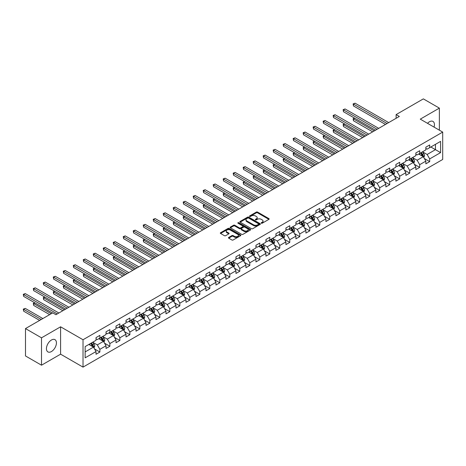 <?xml version="1.0" encoding="UTF-8"?>
<svg xmlns="http://www.w3.org/2000/svg" width="466" height="466" viewBox="0 0 466 466"><rect width="100%" height="100%" fill="white"/><g stroke="black" fill="none" stroke-linecap="round" stroke-linejoin="round"><path stroke-width="0.7" d="M261.344 223.208A0.623 0.361 0 0 0 262.224 223.208L268.905 219.352A0.891 0.513 0 0 0 269.167 218.985A0.891 0.513 0 0 0 268.905 218.624L257.587 212.088A0.891 0.513 0 0 0 256.329 212.088L249.648 215.944A0.623 0.361 0 0 0 250.527 216.457L251.39 215.956A2.848 1.643 0 0 1 255.415 215.956L256.358 216.498A2.848 1.643 0 0 1 257.191 217.663A2.848 1.643 0 0 1 256.358 218.822L255.496 219.323A0.623 0.361 0 0 0 256.376 219.83L257.238 219.335A2.848 1.643 0 0 1 261.263 219.335L262.207 219.876A2.848 1.643 0 0 1 263.04 221.041A2.848 1.643 0 0 1 262.207 222.2L261.344 222.701A0.623 0.361 0 0 0 261.344 223.208L261.344 222.701M51.441 351.55A7.066 4.078 120 0 0 56.054 345.323A7.066 4.078 120 0 0 54.971 339.662A7.066 4.078 120 0 0 51.441 340.011A7.066 4.078 120 0 0 46.821 346.238A7.066 4.078 120 0 0 47.905 351.9A7.066 4.078 120 0 0 51.441 351.55M434.05 127.102A7.066 4.078 120 0 0 432.972 121.422A7.066 4.078 120 0 0 429.436 121.772A7.066 4.078 120 0 0 427.514 123.327M228.719 237.433A0.891 0.513 0 0 0 228.457 237.794A0.891 0.513 0 0 0 228.719 238.155L231.893 239.99A0.891 0.513 0 0 0 233.151 239.99L240.573 235.709A0.891 0.513 0 0 0 240.835 235.342A0.891 0.513 0 0 0 240.573 234.981L229.255 228.445A0.891 0.513 0 0 0 227.996 228.445L220.575 232.732A0.891 0.513 0 0 0 220.313 233.093A0.891 0.513 0 0 0 220.575 233.454L224.414 235.674A0.891 0.513 0 0 0 225.672 235.674L228.847 233.839A0.891 0.513 0 0 0 229.109 233.472A0.891 0.513 0 0 0 228.847 233.111L226.942 232.016A2.377 1.375 0 0 1 226.249 231.043A2.377 1.375 0 0 1 227.717 229.773A2.377 1.375 0 0 1 230.309 230.07L237.759 234.375A2.377 1.375 0 0 1 238.458 235.342A2.377 1.375 0 0 1 236.99 236.612A2.377 1.375 0 0 1 234.398 236.314L233.151 235.598A0.891 0.513 0 0 0 231.893 235.598L228.719 237.433L228.719 238.155L231.893 236.338L231.893 235.598M60.597 326.806L41.509 337.827L25.49 328.582L25.49 355.954L41.509 365.198L60.597 354.177L83.024 367.121L83.024 339.749L60.597 326.806L60.597 354.177M439.368 130.171L439.368 108.124L420.274 119.145L442.7 132.094L83.024 339.749M439.368 108.124L423.349 98.879L396.123 114.595L396.123 118.294M25.49 328.582L52.722 312.861L55.926 314.707L399.327 116.448L396.123 114.595M251.454 228.701A0.891 0.513 0 0 0 252.712 228.701L260.133 224.414A0.891 0.513 0 0 0 260.395 224.053A0.891 0.513 0 0 0 260.133 223.692L248.815 217.156A0.891 0.513 0 0 0 247.557 217.156L240.136 221.437A0.891 0.513 0 0 0 239.874 221.804A0.891 0.513 0 0 0 240.136 222.165L251.454 228.701M238.213 223.342A0.623 0.361 0 0 1 238.842 223.43L238.842 222.69L250.353 229.336A0.891 0.513 0 0 1 250.615 229.697A0.891 0.513 0 0 1 250.353 230.064L242.932 234.346A0.891 0.513 0 0 1 241.673 234.346L230.355 227.81L230.355 227.082A0.891 0.513 0 0 0 230.093 227.449A0.891 0.513 0 0 0 230.355 227.81M230.355 227.082L233.53 225.253A0.891 0.513 0 0 1 234.788 225.253L239.378 227.903A0.891 0.513 0 0 0 240.637 227.903L242.745 226.686A0.891 0.513 0 0 0 243.002 226.325A0.891 0.513 0 0 0 242.745 225.958L237.963 223.197A0.623 0.361 0 0 1 238.842 222.69M83.024 367.121L442.7 159.465L442.7 132.094M94.522 348.941L99.875 352.034L99.875 349.331L106.027 345.778L106.027 348.481L109.871 346.261L109.871 343.558L116.017 340.011L116.017 342.708L119.861 340.489L119.861 337.792L126.012 334.238L126.012 336.941L129.857 334.722L129.857 332.019L136.008 328.472L136.008 331.169L139.852 328.949L139.852 326.252L146.004 322.699L146.004 325.396L149.848 323.177L149.848 320.48L155.999 316.927L155.999 319.629L159.844 317.41L159.844 314.707L165.989 311.16L165.989 313.857L169.834 311.637L169.834 308.941L175.985 305.387L175.985 308.09L179.829 305.871L179.829 303.168L185.981 299.615L185.981 302.317L189.825 300.098L189.825 297.395L195.976 293.848L195.976 296.545L199.821 294.326L199.821 291.629L205.972 288.075L205.972 290.778L209.816 288.559L209.816 285.856L215.962 282.309L215.962 285.006L219.806 282.786L219.806 280.089L225.958 276.536L225.958 279.239L229.802 277.02L229.802 274.317L235.953 270.763L235.953 273.466L239.798 271.247L239.798 268.544L245.949 264.997L245.949 267.694L249.793 265.474L249.793 262.777L255.945 259.224L255.945 261.927L259.789 259.708L259.789 257.005L265.935 253.457L265.935 256.154L269.779 253.935L269.779 251.238L275.93 247.685L275.93 250.388L279.775 248.168L279.775 245.465L285.926 241.912L285.926 244.615L289.77 242.396L289.77 239.693L295.922 236.145L295.922 238.842L299.766 236.623L299.766 233.926L305.917 230.373L305.917 233.076L309.762 230.856L309.762 228.154L315.907 224.606L315.907 227.303L319.752 225.084L319.752 222.387L325.903 218.834L325.903 221.531L329.747 219.311L329.747 216.614L335.899 213.061L335.899 215.764L339.743 213.545L339.743 210.842L345.894 207.294L345.894 209.991L349.739 207.772L349.739 205.075L355.89 201.522L355.89 204.225L359.735 202.005L359.735 199.302L365.886 195.749L365.886 198.452L369.724 196.233L369.724 193.53L375.876 189.982L375.876 192.679L379.72 190.46L379.72 187.763L385.871 184.21L385.871 186.913L389.716 184.693L389.716 181.99L395.867 178.443L395.867 181.14L399.712 178.921L399.712 176.224L405.863 172.67L405.863 175.373L409.707 173.154L409.707 170.451L415.858 166.898L415.858 169.601L419.697 167.381L419.697 164.679L425.848 161.131L425.848 163.828L429.693 161.609L429.693 158.912L440.586 152.621L440.586 141.379L435.46 144.338L435.46 149.662L440.586 152.621M99.875 352.034L96.031 354.253L96.031 351.55L85.138 357.836L85.138 346.593L96.031 340.308L96.031 337.605L99.875 335.386L99.875 338.089L106.027 334.536L106.027 331.833L109.871 329.613L109.871 332.316L116.017 328.763L116.017 326.066L119.861 323.847L119.861 326.544L126.012 322.996L126.012 320.293L129.857 318.074L129.857 320.777L136.008 317.224L136.008 314.527L139.852 312.307L139.852 315.004L146.004 311.451L146.004 308.754L149.848 306.535L149.848 309.232L155.999 305.684L155.999 302.982L159.844 300.762L159.844 303.465L165.989 299.912L165.989 297.215L169.834 294.995L169.834 297.692L175.985 294.145L175.985 291.442L179.829 289.223L179.829 291.926L185.981 288.372L185.981 285.67L189.825 283.45L189.825 286.153L195.976 282.6L195.976 279.903L199.821 277.684L199.821 280.381L205.972 276.833L205.972 274.13L209.816 271.911L209.816 274.614L215.962 271.061L215.962 268.364L219.806 266.144L219.806 268.841L225.958 265.294L225.958 262.591L229.802 260.372L229.802 263.074L235.953 259.521L235.953 256.818L239.798 254.599L239.798 257.302L245.949 253.749L245.949 251.052L249.793 248.832L249.793 251.529L255.945 247.982L255.945 245.279L259.789 243.06L259.789 245.763L265.935 242.209L265.935 239.512L269.779 237.293L269.779 239.99L275.93 236.443L275.93 233.74L279.775 231.52L279.775 234.223L285.926 230.67L285.926 227.967L289.77 225.748L289.77 228.451L295.922 224.897L295.922 222.2L299.766 219.981L299.766 222.678L305.917 219.131L305.917 216.428L309.762 214.209L309.762 216.911L315.907 213.358L315.907 210.661L319.752 208.442L319.752 211.139L325.903 207.586L325.903 204.889L329.747 202.669L329.747 205.366L335.899 201.819L335.899 199.116L339.743 196.897L339.743 199.599L345.894 196.046L345.894 193.349L349.739 191.13L349.739 193.827L355.89 190.279L355.89 187.577L359.735 185.357L359.735 188.06L365.886 184.507L365.886 181.804L369.724 179.585L369.724 182.288L375.876 178.734L375.876 176.037L379.72 173.818L379.72 176.515L385.871 172.968L385.871 170.265L389.716 168.045L389.716 170.748L395.867 167.195L395.867 164.498L399.712 162.279L399.712 164.976L405.863 161.428L405.863 158.725L409.707 156.506L409.707 159.209L415.858 155.656L415.858 152.953L419.697 150.734L419.697 153.436L425.848 149.883L425.848 147.186L429.693 144.967L429.693 147.664L440.586 141.379M98.85 338.677L103.464 341.339L97.312 344.892L92.699 342.23M96.031 338.829L97.312 339.568L99.875 338.089M97.312 344.892L99.875 349.331M103.464 341.339L106.027 345.778M108.846 332.91L113.454 335.572L107.308 339.12L102.695 336.458M106.027 333.056L107.308 333.796L109.871 332.316M107.308 339.12L109.871 343.558M113.454 335.572L116.017 340.011M118.836 327.138L123.449 329.8L117.298 333.353L112.685 330.691M116.017 327.283L117.298 328.023L119.861 326.544M117.298 333.353L119.861 337.792M123.449 329.8L126.012 334.238M128.832 321.365L133.445 324.033L127.294 327.581L122.68 324.918M126.012 321.517L127.294 322.256L129.857 320.777M127.294 327.581L129.857 332.019M133.445 324.033L136.008 328.472M138.827 315.599L143.441 318.261L137.289 321.814L132.676 319.146M136.008 315.744L137.289 316.484L139.852 315.004M137.289 321.814L139.852 326.252M143.441 318.261L146.004 322.699M148.823 309.826L153.436 312.488L147.285 316.041L142.672 313.379M146.004 309.972L147.285 310.711L149.848 309.232M147.285 316.041L149.848 320.48M153.436 312.488L155.999 316.927M158.819 304.053L163.426 306.721L157.281 310.269L152.667 307.607M155.999 304.205L157.281 304.945L159.844 303.465M157.281 310.269L159.844 314.707M163.426 306.721L165.989 311.16M168.809 298.287L173.422 300.949L167.271 304.502L162.657 301.834M165.989 298.432L167.271 299.172L169.834 297.692M167.271 304.502L169.834 308.941M173.422 300.949L175.985 305.387M178.804 292.514L183.418 295.176L177.266 298.729L172.653 296.067M175.985 292.665L177.266 293.405L179.829 291.926M177.266 298.729L179.829 303.168M183.418 295.176L185.981 299.615M188.8 286.747L193.413 289.409L187.262 292.957L182.649 290.295M185.981 286.893L187.262 287.633L189.825 286.153M187.262 292.957L189.825 297.395M193.413 289.409L195.976 293.848M198.796 280.975L203.409 283.637L197.258 287.19L192.644 284.528M195.976 281.12L197.258 281.86L199.821 280.381M197.258 287.19L199.821 291.629M203.409 283.637L205.972 288.075M208.791 275.202L213.399 277.87L207.254 281.417L202.64 278.755M205.972 275.354L207.254 276.093L209.816 274.614M207.254 281.417L209.816 285.856M213.399 277.87L215.962 282.309M218.781 269.435L223.395 272.097L217.243 275.651L212.63 272.983M215.962 269.581L217.243 270.321L219.806 268.841M217.243 275.651L219.806 280.089M223.395 272.097L225.958 276.536M228.777 263.663L233.39 266.325L227.239 269.878L222.626 267.216M225.958 263.814L227.239 264.554L229.802 263.074M227.239 269.878L229.802 274.317M233.39 266.325L235.953 270.763M238.773 257.896L243.386 260.558L237.235 264.106L232.621 261.443M235.953 258.042L237.235 258.781L239.798 257.302M237.235 264.106L239.798 268.544M243.386 260.558L245.949 264.997M248.768 252.123L253.382 254.785L247.23 258.339L242.617 255.677M245.949 252.269L247.23 253.009L249.793 251.529M247.23 258.339L249.793 262.777M253.382 254.785L255.945 259.224M258.764 246.351L263.377 249.019L257.226 252.566L252.613 249.904M255.945 246.502L257.226 247.242L259.789 245.763M257.226 252.566L259.789 257.005M263.377 249.019L265.935 253.457M268.754 240.584L273.367 243.246L267.216 246.799L262.608 244.132M265.935 240.73L267.216 241.47L269.779 239.99M267.216 246.799L269.779 251.238M273.367 243.246L275.93 247.685M278.75 234.812L283.363 237.474L277.212 241.027L272.598 238.365M275.93 234.963L277.212 235.703L279.775 234.223M277.212 241.027L279.775 245.465M283.363 237.474L285.926 241.912M288.745 229.045L293.359 231.707L287.207 235.254L282.594 232.592M285.926 229.19L287.207 229.93L289.77 228.451M287.207 235.254L289.77 239.693M293.359 231.707L295.922 236.145M298.741 223.272L303.354 225.934L297.203 229.488L292.59 226.826M295.922 223.418L297.203 224.158L299.766 222.678M297.203 229.488L299.766 233.926M303.354 225.934L305.917 230.373M308.737 217.5L313.35 220.168L307.199 223.715L302.585 221.053M305.917 217.651L307.199 218.391L309.762 216.911M307.199 223.715L309.762 228.154M313.35 220.168L315.907 224.606M318.727 211.733L323.34 214.395L317.189 217.948L312.581 215.28M315.907 211.879L317.189 212.618L319.752 211.139M317.189 217.948L319.752 222.387M323.34 214.395L325.903 218.834M328.722 205.96L333.336 208.622L327.184 212.176L322.571 209.514M325.903 206.106L327.184 206.846L329.747 205.366M327.184 212.176L329.747 216.614M333.336 208.622L335.899 213.061M338.718 200.188L343.331 202.856L337.18 206.403L332.567 203.741M335.899 200.339L337.18 201.079L339.743 199.599M337.18 206.403L339.743 210.842M343.331 202.856L345.894 207.294M348.714 194.421L353.327 197.083L347.176 200.636L342.562 197.968M345.894 194.567L347.176 195.306L349.739 193.827M347.176 200.636L349.739 205.075M353.327 197.083L355.89 201.522M358.709 188.648L363.323 191.31L357.172 194.864L352.558 192.202M355.89 188.8L357.172 189.54L359.735 188.06M357.172 194.864L359.735 199.302M363.323 191.31L365.886 195.749M368.699 182.882L373.313 185.544L367.161 189.091L362.554 186.429M365.886 183.027L367.161 183.767L369.724 182.288M367.161 189.091L369.724 193.53M373.313 185.544L375.876 189.982M378.695 177.109L383.308 179.771L377.157 183.324L372.544 180.662M375.876 177.255L377.157 177.995L379.72 176.515M377.157 183.324L379.72 187.763M383.308 179.771L385.871 184.21M388.691 171.337L393.304 174.004L387.153 177.552L382.539 174.89M385.871 171.488L387.153 172.228L389.716 170.748M387.153 177.552L389.716 181.99M393.304 174.004L395.867 178.443M398.686 165.57L403.3 168.232L397.149 171.785L392.535 169.117M395.867 165.715L397.149 166.455L399.712 164.976M397.149 171.785L399.712 176.224M403.3 168.232L405.863 172.67M408.682 159.797L413.295 162.459L407.144 166.013L402.531 163.35M405.863 159.949L407.144 160.688L409.707 159.209M407.144 166.013L409.707 170.451M413.295 162.459L415.858 166.898M418.672 154.03L423.285 156.692L417.134 160.24L412.527 157.578M415.858 154.176L417.134 154.916L419.697 153.436M417.134 160.24L419.697 164.679M423.285 156.692L425.848 161.131M430.846 147L435.46 149.662L427.13 154.473L422.516 151.811M425.848 148.404L427.13 149.143L429.693 147.664M427.13 154.473L429.693 158.912M41.509 337.827L41.509 365.198M85.138 351.917L93.468 347.112L88.855 344.45M93.468 347.112L96.031 351.55M424.345 158.522L429.693 161.609M414.35 164.294L419.697 167.381M404.354 170.061L409.707 173.154M394.358 175.833L399.712 178.921M384.368 181.606L389.716 184.693M374.373 187.373L379.72 190.46M364.377 193.145L369.724 196.233M354.381 198.912L359.735 202.005M344.386 204.685L349.739 207.772M334.396 210.457L339.743 213.545M324.4 216.224L329.747 219.311M314.404 221.997L319.752 225.084M304.409 227.763L309.762 230.856M294.413 233.536L299.766 236.623M284.423 239.308L289.77 242.396M274.427 245.075L279.775 248.168M264.432 250.848L269.779 253.935M254.436 256.62L259.789 259.708M244.44 262.387L249.793 265.474M234.45 268.16L239.798 271.247M224.455 273.926L229.802 277.02M214.459 279.699L219.806 282.786M204.463 285.472L209.816 288.559M194.468 291.238L199.821 294.326M184.478 297.011L189.825 300.098M174.482 302.778L179.829 305.871M164.486 308.55L169.834 311.637M154.491 314.323L159.844 317.41M144.495 320.09L149.848 323.177M134.505 325.862L139.852 328.949M124.509 331.629L129.857 334.722M114.514 337.401L119.861 340.489M104.518 343.174L109.871 346.261M261.589 223.296L262.207 222.94A2.848 1.643 0 0 0 263.04 221.781L263.04 221.041M257.191 217.663L257.191 218.403A2.848 1.643 0 0 1 256.358 219.562L255.741 219.917M268.894 219.358L257.587 212.828A0.891 0.513 0 0 0 256.329 212.828L249.893 216.544M260.121 224.42L248.815 217.896A0.891 0.513 0 0 0 247.557 217.896L240.147 222.171L240.136 221.437M258.56 224.309A0.623 0.361 0 0 0 258.56 223.797L248.623 218.065A0.623 0.361 0 0 0 247.743 218.065L246.829 218.589A2.848 1.643 0 0 0 245.996 219.748A2.848 1.643 0 0 0 246.829 220.913L253.62 224.833A2.848 1.643 0 0 0 257.646 224.833L258.56 224.309L258.56 225.049A0.623 0.361 0 0 0 258.741 224.793L258.741 224.053M245.996 219.748L245.996 220.488A2.848 1.643 0 0 0 246.829 221.653L246.829 220.913M258.56 225.049L257.646 225.573A2.848 1.643 0 0 1 253.62 225.573L246.829 221.653M230.367 227.816L233.53 225.993L233.53 225.253M243.002 226.325L243.002 227.064A0.891 0.513 0 0 1 242.745 227.425L240.637 228.643A0.891 0.513 0 0 1 239.378 228.643L234.788 225.993A0.891 0.513 0 0 0 233.53 225.993M238.842 223.43L250.341 230.07M244.143 230.653A2.377 1.375 0 0 0 246.735 230.95A2.377 1.375 0 0 0 248.203 229.68A2.377 1.375 0 0 0 247.51 228.707L244.883 227.192A0.891 0.513 0 0 0 243.625 227.192L241.516 228.41A0.891 0.513 0 0 0 241.254 228.771A0.891 0.513 0 0 0 241.516 229.138L244.143 230.653L244.143 231.392A2.377 1.375 0 0 0 246.735 231.689A2.377 1.375 0 0 0 248.203 230.42L248.203 229.68M241.254 228.771L241.254 229.511A0.891 0.513 0 0 0 241.516 229.878L241.516 229.138M244.143 231.392L241.516 229.878M238.458 235.342L238.458 236.081A2.377 1.375 0 0 1 236.99 237.351A2.377 1.375 0 0 1 234.398 237.054L233.151 236.338A0.891 0.513 0 0 0 231.893 236.338M226.249 231.043L226.249 231.783A2.377 1.375 0 0 0 226.942 232.755L226.942 232.016M228.847 233.111L228.847 233.839L226.942 232.755M240.573 234.981L240.573 235.709L229.255 229.185A0.891 0.513 0 0 0 227.996 229.185L220.587 233.46M423.792 157.566L424.555 155.65A2.4 1.386 -120 0 0 423.792 153.605L422.47 151.84M420.163 154.887L419.266 153.687M354.69 118.195L353.473 118.9L353.473 120.746L372.672 131.837M420.483 152.988L421.806 154.753A2.4 1.386 60 0 1 422.493 156.192L423.262 155.749A2.4 1.386 -120 0 0 422.575 154.304L421.252 152.539M420.647 152.889L422.114 154.846A1.223 0.705 60 0 1 422.336 155.219L423.262 155.749M353.473 120.746L353.123 118.696L374.274 130.911M353.123 118.696L354.55 118.114M387.089 123.513L353.473 104.104L355.075 103.178L388.691 122.587M385.487 124.439L353.473 105.951L353.473 104.104L353.123 103.901L355.075 103.178M353.473 105.951L353.123 103.901M413.796 163.339L414.559 161.417A2.4 1.386 -120 0 0 413.796 159.372L412.474 157.607M410.167 160.659L409.27 159.459M344.694 123.968L343.477 124.672L343.477 126.519L362.682 137.604M410.488 158.755L411.81 160.52A2.4 1.386 60 0 1 412.497 161.964L413.266 161.521A2.4 1.386 -120 0 0 412.579 160.077L411.257 158.312M410.657 158.661L412.119 160.619A1.223 0.705 60 0 1 412.346 160.991L413.266 161.521M343.477 126.519L343.127 124.469L364.278 136.678M343.127 124.469L344.555 123.886M403.806 169.111L404.564 167.189A2.4 1.386 -120 0 0 403.801 165.145L402.478 163.38M400.172 166.426L399.275 165.226M334.699 129.74L333.481 130.439L333.481 132.292L352.686 143.377M400.492 164.527L401.814 166.292A2.4 1.386 60 0 1 402.502 167.737L403.271 167.294A2.4 1.386 -120 0 0 402.583 165.849L401.261 164.084M400.661 164.428L402.129 166.385A1.223 0.705 60 0 1 402.35 166.758L403.271 167.294M333.481 132.292L333.132 130.235L354.288 142.45M333.132 130.235L334.559 129.659M377.093 129.28L343.477 109.877L345.079 108.951L378.695 128.36M375.491 130.206L343.477 111.724L343.477 109.877L343.127 109.673L345.079 108.951M343.477 111.724L343.127 109.673M367.097 135.053L333.481 115.644L335.083 114.718L368.699 134.126M365.495 135.979L333.481 117.496L333.481 115.644L333.132 115.44L335.083 114.718M333.481 117.496L333.132 115.44M393.811 174.878L394.574 172.962A2.4 1.386 -120 0 0 393.805 170.917L392.483 169.152M390.176 172.199L389.279 170.999M324.709 135.507L323.491 136.212L323.491 138.058L342.691 149.143M390.496 170.294L391.819 172.059A2.4 1.386 60 0 1 392.506 173.503L393.275 173.061A2.4 1.386 -120 0 0 392.588 171.616L391.265 169.851M390.665 170.201L392.133 172.158A1.223 0.705 60 0 1 392.355 172.531L393.275 173.061M323.491 138.058L323.136 136.008L344.292 148.223M323.136 136.008L324.563 135.425M383.815 180.651L384.578 178.728A2.4 1.386 -120 0 0 383.809 176.684L382.487 174.919M380.186 177.965L379.283 176.771M314.713 141.28L313.496 141.979L313.496 143.831L332.695 154.916M380.501 176.066L381.823 177.831A2.4 1.386 60 0 1 382.51 179.276L383.279 178.833A2.4 1.386 -120 0 0 382.592 177.389L381.27 175.624M380.67 175.967L382.137 177.93A1.223 0.705 60 0 1 382.359 178.297L383.279 178.833M313.496 143.831L313.14 141.775L334.297 153.99M313.14 141.775L314.573 141.198M373.819 186.417L374.582 184.501A2.4 1.386 -120 0 0 373.819 182.456L372.497 180.691M370.19 183.738L369.293 182.538M304.717 147.046L303.5 147.751L303.5 149.603L322.699 160.688M370.511 181.839L371.833 183.604A2.4 1.386 60 0 1 372.52 185.049L373.289 184.6A2.4 1.386 -120 0 0 372.602 183.155L371.28 181.391M370.674 181.74L372.142 183.697A1.223 0.705 60 0 1 372.363 184.07L373.289 184.6M303.5 149.603L303.15 147.547L324.301 159.762M303.15 147.547L304.578 146.965M357.107 140.825L323.491 121.416L325.093 120.49L358.709 139.899M355.506 141.746L323.491 123.263L323.491 121.416L323.136 121.212L325.093 120.49M323.491 123.263L323.136 121.212M347.112 146.592L313.496 127.183L315.098 126.263L348.714 145.666M345.51 147.518L313.496 129.035L313.496 127.183L313.14 126.979L315.098 126.263M313.496 129.035L313.14 126.979M337.116 152.365L303.5 132.956L305.102 132.029L338.718 151.438M335.514 153.291L303.5 134.802L303.5 132.956L303.15 132.752L305.102 132.029M303.5 134.802L303.15 132.752M363.824 192.19L364.587 190.268A2.4 1.386 -120 0 0 363.824 188.223L362.501 186.458M360.195 189.511L359.298 188.311M294.722 152.819L293.504 153.524L293.504 155.37L312.703 166.455M360.515 187.606L361.837 189.371A2.4 1.386 60 0 1 362.525 190.815L363.294 190.373A2.4 1.386 -120 0 0 362.606 188.928L361.284 187.163M360.678 187.513L362.146 189.47A1.223 0.705 60 0 1 362.367 189.843L363.294 190.373M293.504 155.37L293.155 153.32L314.305 165.529M293.155 153.32L294.582 152.737M327.12 158.131L293.504 138.728L295.106 137.802L328.722 157.211M325.518 159.057L293.504 140.575L293.504 138.728L293.155 138.524L295.106 137.802M293.504 140.575L293.155 138.524M353.834 197.963L354.591 196.04A2.4 1.386 -120 0 0 353.828 193.996L352.506 192.231M350.199 195.277L349.302 194.077M284.726 158.591L283.509 159.29L283.509 161.143L302.714 172.228M350.519 193.378L351.842 195.143A2.4 1.386 60 0 1 352.529 196.588L353.298 196.145A2.4 1.386 -120 0 0 352.611 194.701L351.288 192.936M350.688 193.279L352.156 195.237A1.223 0.705 60 0 1 352.378 195.609L353.298 196.145M283.509 161.143L283.159 159.087L304.315 171.302M283.159 159.087L284.586 158.51M317.125 163.904L283.509 144.495L285.11 143.569L318.727 162.978M315.523 164.83L283.509 146.347L283.509 144.495L283.159 144.291L285.11 143.569M283.509 146.347L283.159 144.291M343.838 203.729L344.601 201.813A2.4 1.386 -120 0 0 343.832 199.768L342.51 198.003M340.203 201.05L339.306 199.85M274.736 164.358L273.519 165.063L273.519 166.91L292.718 177.995M340.524 199.145L341.846 200.91A2.4 1.386 60 0 1 342.533 202.355L343.302 201.912A2.4 1.386 -120 0 0 342.615 200.467L341.293 198.702M340.693 199.052L342.161 201.009A1.223 0.705 60 0 1 342.382 201.382L343.302 201.912M273.519 166.91L273.163 164.859L294.32 177.074M273.163 164.859L274.591 164.277M307.135 169.676L273.519 150.268L275.121 149.341L308.737 168.75M305.533 170.597L273.519 152.114L273.519 150.268L273.163 150.064L275.121 149.341M273.519 152.114L273.163 150.064M333.842 209.502L334.605 207.58A2.4 1.386 -120 0 0 333.837 205.535L332.514 203.77M330.213 206.822L329.311 205.623M264.74 170.131L263.523 170.83L263.523 172.682L282.722 183.767M330.528 204.918L331.85 206.683A2.4 1.386 60 0 1 332.538 208.127L333.307 207.685A2.4 1.386 -120 0 0 332.619 206.24L331.297 204.475M330.697 204.819L332.165 206.782A1.223 0.705 60 0 1 332.386 207.149L333.307 207.685M263.523 172.682L263.168 170.632L284.324 182.841M263.168 170.632L264.601 170.049M297.139 175.443L263.523 156.034L265.125 155.114L298.741 174.523M295.537 176.369L263.523 157.887L263.523 156.034L263.168 155.83L265.125 155.114M263.523 157.887L263.168 155.83M323.847 215.269L324.61 213.352A2.4 1.386 -120 0 0 323.847 211.308L322.524 209.543M320.218 212.589L319.321 211.389M254.745 175.898L253.527 176.602L253.527 178.455L272.726 189.54M320.538 210.69L321.86 212.455A2.4 1.386 60 0 1 322.548 213.9L323.317 213.451A2.4 1.386 -120 0 0 322.629 212.007L321.307 210.242M320.701 210.591L322.169 212.548A1.223 0.705 60 0 1 322.39 212.921L323.317 213.451M253.527 178.455L253.178 176.398L274.328 188.614M253.178 176.398L254.605 175.816M287.143 181.216L253.527 161.807L255.129 160.881L288.745 180.29M285.541 182.142L253.527 163.659L253.527 161.807L253.178 161.603L255.129 160.881M253.527 163.659L253.178 161.603M313.851 221.041L314.614 219.119A2.4 1.386 -120 0 0 313.851 217.074L312.529 215.309M310.222 218.362L309.325 217.162M244.749 181.67L243.532 182.375L243.532 184.221L262.731 195.306M310.542 216.457L311.865 218.222A2.4 1.386 60 0 1 312.552 219.667L313.321 219.224A2.4 1.386 -120 0 0 312.634 217.779L311.311 216.014M310.705 216.364L312.173 218.321A1.223 0.705 60 0 1 312.395 218.694L313.321 219.224M243.532 184.221L243.182 182.171L264.333 194.386M243.182 182.171L244.609 181.589M277.148 186.983L243.532 167.579L245.133 166.653L278.75 186.062M275.546 187.909L243.532 169.426L243.532 167.579L243.182 167.376L245.133 166.653M243.532 169.426L243.182 167.376M303.861 226.814L304.618 224.892A2.4 1.386 -120 0 0 303.855 222.847L302.533 221.082M300.226 224.129L299.329 222.934M234.753 187.443L233.536 188.142L233.536 189.994L252.741 201.079M300.547 222.23L301.869 223.995A2.4 1.386 60 0 1 302.556 225.439L303.325 224.996A2.4 1.386 -120 0 0 302.638 223.552L301.316 221.787M300.716 222.131L302.184 224.088A1.223 0.705 60 0 1 302.405 224.461L303.325 224.996M233.536 189.994L233.186 187.938L254.343 200.153M233.186 187.938L234.614 187.361M267.152 192.755L233.536 173.346L235.138 172.42L268.754 191.829M265.55 193.681L233.536 175.199L233.536 173.346L233.186 173.142L235.138 172.42M233.536 175.199L233.186 173.142M293.865 232.581L294.629 230.664A2.4 1.386 -120 0 0 293.86 228.62L292.537 226.855M290.231 229.901L289.334 228.701M224.763 193.209L223.546 193.914L223.546 195.761L242.745 206.846M290.551 227.996L291.873 229.767A2.4 1.386 60 0 1 292.561 231.206L293.33 230.763A2.4 1.386 -120 0 0 292.642 229.319L291.32 227.554M290.72 227.903L292.188 229.86A1.223 0.705 60 0 1 292.409 230.233L293.33 230.763M223.546 195.761L223.191 193.71L244.347 205.925M223.191 193.71L224.618 193.128M257.162 198.528L223.546 179.119L225.148 178.193L258.764 197.601M255.56 199.448L223.546 180.965L223.546 179.119L223.191 178.915L225.148 178.193M223.546 180.965L223.191 178.915M283.87 238.353L284.633 236.431A2.4 1.386 -120 0 0 283.864 234.386L282.542 232.621M280.241 235.674L279.338 234.474M214.768 198.982L213.55 199.687L213.55 201.533L232.75 212.618M280.555 233.769L281.878 235.534A2.4 1.386 60 0 1 282.565 236.978L283.334 236.536A2.4 1.386 -120 0 0 282.646 235.091L281.324 233.326M280.724 233.676L282.192 235.633A1.223 0.705 60 0 1 282.413 236L283.334 236.536M213.55 201.533L213.195 199.483L234.351 211.692M213.195 199.483L214.628 198.9M247.166 204.294L213.55 184.885L215.152 183.965L248.768 203.374M245.565 205.221L213.55 186.738L213.55 184.885L213.195 184.687L215.152 183.965M213.55 186.738L213.195 184.687M273.874 244.12L274.637 242.204A2.4 1.386 -120 0 0 273.874 240.159L272.546 238.394M270.245 241.44L269.348 240.24M204.772 204.749L203.555 205.454L203.555 207.306L222.754 218.391M270.565 239.541L271.888 241.306A2.4 1.386 60 0 1 272.575 242.751L273.344 242.303A2.4 1.386 -120 0 0 272.657 240.864L271.334 239.093M270.729 239.442L272.196 241.4A1.223 0.705 60 0 1 272.418 241.772L273.344 242.303M203.555 207.306L203.199 205.25L224.356 217.465M203.199 205.25L204.632 204.667M237.171 210.067L203.555 190.658L205.156 189.732L238.773 209.141M235.569 210.993L203.555 192.51L203.555 190.658L203.199 190.454L205.156 189.732M203.555 192.51L203.199 190.454M263.878 249.893L264.641 247.97A2.4 1.386 -120 0 0 263.878 245.926L262.556 244.161M260.249 247.213L259.352 246.013M194.776 210.521L193.559 211.226L193.559 213.073L212.758 224.158M260.57 245.308L261.892 247.073A2.4 1.386 60 0 1 262.579 248.518L263.348 248.075A2.4 1.386 -120 0 0 262.661 246.63L261.339 244.866M260.733 245.215L262.201 247.172A1.223 0.705 60 0 1 262.422 247.545L263.348 248.075M193.559 213.073L193.209 211.022L214.36 223.237M193.209 211.022L194.637 210.44M227.175 215.84L193.559 196.431L195.161 195.504L228.777 214.913M225.573 216.76L193.559 198.277L193.559 196.431L193.209 196.227L195.161 195.504M193.559 198.277L193.209 196.227M253.888 255.665L254.646 253.743A2.4 1.386 -120 0 0 253.883 251.698L252.56 249.933M250.254 252.98L249.357 251.786M184.781 216.294L183.563 216.993L183.563 218.845L202.768 229.93M250.574 251.081L251.896 252.846A2.4 1.386 60 0 1 252.584 254.29L253.353 253.848A2.4 1.386 -120 0 0 252.665 252.403L251.343 250.638M250.743 250.982L252.205 252.945A1.223 0.705 60 0 1 252.432 253.312L253.353 253.848M183.563 218.845L183.214 216.789L204.37 229.004M183.214 216.789L184.641 216.212M217.179 221.606L183.563 202.197L185.165 201.277L218.781 220.68M215.577 222.532L183.563 204.05L183.563 202.197L183.214 201.994L185.165 201.277M183.563 204.05L183.214 201.994M243.893 261.432L244.656 259.515A2.4 1.386 -120 0 0 243.887 257.471L242.565 255.706M240.258 258.752L239.361 257.552M174.791 222.061L173.573 222.765L173.573 224.612L192.773 235.703M240.578 256.853L241.901 258.618A2.4 1.386 60 0 1 242.588 260.057L243.357 259.614A2.4 1.386 -120 0 0 242.67 258.17L241.347 256.405M240.747 256.754L242.215 258.712A1.223 0.705 60 0 1 242.436 259.084L243.357 259.614M173.573 224.612L173.218 222.562L194.374 234.777M173.218 222.562L174.645 221.979M207.189 227.379L173.573 207.97L175.175 207.044L208.791 226.453M205.588 228.305L173.573 209.816L173.573 207.97L173.218 207.766L175.175 207.044M173.573 209.816L173.218 207.766M233.897 267.204L234.66 265.282A2.4 1.386 -120 0 0 233.891 263.238L232.569 261.473M230.268 264.525L229.365 263.325M164.795 227.833L163.578 228.538L163.578 230.385L182.777 241.47M230.583 262.62L231.905 264.385A2.4 1.386 60 0 1 232.592 265.83L233.361 265.387A2.4 1.386 -120 0 0 232.674 263.942L231.352 262.177M230.752 262.527L232.219 264.484A1.223 0.705 60 0 1 232.441 264.857L233.361 265.387M163.578 230.385L163.222 228.334L184.379 240.543M163.222 228.334L164.655 227.752M197.194 233.146L163.578 213.737L165.18 212.816L198.796 232.225M195.592 234.072L163.578 215.589L163.578 213.737L163.222 213.539L165.18 212.816M163.578 215.589L163.222 213.539M223.901 272.977L224.664 271.055A2.4 1.386 -120 0 0 223.896 269.01L222.573 267.245M220.272 270.292L219.375 269.092M154.799 233.606L153.582 234.305L153.582 236.157L172.781 247.242M220.593 268.393L221.915 270.158A2.4 1.386 60 0 1 222.602 271.602L223.365 271.16A2.4 1.386 -120 0 0 222.684 269.715L221.356 267.95M220.756 268.294L222.224 270.251A1.223 0.705 60 0 1 222.445 270.624L223.365 271.16M153.582 236.157L153.227 234.101L174.383 246.316M153.227 234.101L154.66 233.524M187.198 238.918L153.582 219.509L155.184 218.583L188.8 237.992M185.596 239.844L153.582 221.362L153.582 219.509L153.227 219.305L155.184 218.583M153.582 221.362L153.227 219.305M213.906 278.744L214.669 276.827A2.4 1.386 -120 0 0 213.906 274.783L212.583 273.018M210.277 276.064L209.38 274.864M144.804 239.373L143.586 240.077L143.586 241.924L162.785 253.009M210.597 274.159L211.919 275.924A2.4 1.386 60 0 1 212.607 277.369L213.376 276.926A2.4 1.386 -120 0 0 212.688 275.482L211.366 273.717M210.76 274.066L212.228 276.023A1.223 0.705 60 0 1 212.449 276.396L213.376 276.926M143.586 241.924L143.237 239.874L164.387 252.089M143.237 239.874L144.664 239.291M177.202 244.691L143.586 225.282L145.188 224.356L178.804 243.765M175.6 245.611L143.586 227.128L143.586 225.282L143.237 225.078L145.188 224.356M143.586 227.128L143.237 225.078M203.916 284.516L204.673 282.594A2.4 1.386 -120 0 0 203.91 280.549L202.588 278.785M200.281 281.831L199.384 280.637M134.808 245.145L133.591 245.844L133.591 247.696L152.796 258.781M200.601 279.932L201.924 281.697A2.4 1.386 60 0 1 202.611 283.142L203.38 282.699A2.4 1.386 -120 0 0 202.693 281.254L201.37 279.489M200.77 279.833L202.232 281.796A1.223 0.705 60 0 1 202.46 282.163L203.38 282.699M133.591 247.696L133.241 245.64L154.397 257.855M133.241 245.64L134.668 245.064M167.207 250.458L133.591 231.049L135.192 230.128L168.809 249.531M165.605 251.384L133.591 232.901L133.591 231.049L133.241 230.845L135.192 230.128M133.591 232.901L133.241 230.845M193.92 290.283L194.683 288.367A2.4 1.386 -120 0 0 193.914 286.322L192.592 284.557M190.285 287.604L189.388 286.404M124.818 250.912L123.601 251.617L123.601 253.469L142.8 264.554M190.606 285.705L191.928 287.47A2.4 1.386 60 0 1 192.615 288.914L193.384 288.466A2.4 1.386 -120 0 0 192.697 287.021L191.375 285.256M190.775 285.606L192.242 287.563A1.223 0.705 60 0 1 192.464 287.936L193.384 288.466M123.601 253.469L123.245 251.413L144.402 263.628M123.245 251.413L124.672 250.83M157.217 256.23L123.601 236.821L125.203 235.895L158.819 255.304M155.615 257.156L123.601 238.668L123.601 236.821L123.245 236.617L125.203 235.895M123.601 238.668L123.245 236.617M183.924 296.056L184.687 294.133A2.4 1.386 -120 0 0 183.919 292.089L182.596 290.324M180.295 293.376L179.393 292.176M114.822 256.684L113.605 257.389L113.605 259.236L132.804 270.321M180.61 291.471L181.932 293.236A2.4 1.386 60 0 1 182.62 294.681L183.388 294.238A2.4 1.386 -120 0 0 182.701 292.794L181.379 291.029M180.779 291.378L182.247 293.335A1.223 0.705 60 0 1 182.468 293.708L183.388 294.238M113.605 259.236L113.25 257.185L134.406 269.395M113.25 257.185L114.683 256.603M147.221 261.997L113.605 242.594L115.207 241.668L148.823 261.077M145.619 262.923L113.605 244.44L113.605 242.594L113.25 242.39L115.207 241.668M113.605 244.44L113.25 242.39M173.929 301.828L174.692 299.906A2.4 1.386 -120 0 0 173.923 297.861L172.601 296.096M170.3 299.143L169.403 297.943M104.827 262.457L103.609 263.156L103.609 265.008L122.808 276.093M170.614 297.244L171.937 299.009A2.4 1.386 60 0 1 172.624 300.453L173.393 300.011A2.4 1.386 -120 0 0 172.705 298.566L171.383 296.801M170.783 297.145L172.251 299.102A1.223 0.705 60 0 1 172.472 299.475L173.393 300.011M103.609 265.008L103.254 262.952L124.41 275.167M103.254 262.952L104.687 262.375M137.225 267.769L103.609 248.361L105.211 247.434L138.827 266.843M135.623 268.696L103.609 250.213L103.609 248.361L103.254 248.157L105.211 247.434M103.609 250.213L103.254 248.157M163.933 307.595L164.696 305.679A2.4 1.386 -120 0 0 163.933 303.634L162.611 301.869M160.304 304.915L159.407 303.716M94.831 268.224L93.614 268.929L93.614 270.775L112.813 281.86M160.624 303.011L161.947 304.776A2.4 1.386 60 0 1 162.634 306.22L163.403 305.778A2.4 1.386 -120 0 0 162.716 304.333L161.393 302.568M160.787 302.917L162.255 304.875A1.223 0.705 60 0 1 162.477 305.247L163.403 305.778M93.614 270.775L93.264 268.725L114.415 280.94M93.264 268.725L94.691 268.142M127.23 273.542L93.614 254.133L95.215 253.207L128.832 272.616M125.628 274.462L93.614 255.98L93.614 254.133L93.264 253.929L95.215 253.207M93.614 255.98L93.264 253.929M153.943 313.368L154.7 311.445A2.4 1.386 -120 0 0 153.937 309.401L152.615 307.636M150.308 310.688L149.411 309.488M84.835 273.996L83.618 274.695L83.618 276.548L102.823 287.633M150.629 308.783L151.951 310.548A2.4 1.386 60 0 1 152.638 311.993L153.407 311.55A2.4 1.386 -120 0 0 152.72 310.106L151.398 308.341M150.798 308.684L152.26 310.647A1.223 0.705 60 0 1 152.487 311.014L153.407 311.55M83.618 276.548L83.268 274.497L104.425 286.707M83.268 274.497L84.696 273.915M117.234 279.309L83.618 259.9L85.22 258.98L118.836 278.388M115.632 280.235L83.618 261.752L83.618 259.9L83.268 259.696L85.22 258.98M83.618 261.752L83.268 259.696M143.947 319.134L144.71 317.218A2.4 1.386 -120 0 0 143.942 315.173L142.619 313.408M140.313 316.455L139.416 315.255M74.845 279.763L73.628 280.468L73.628 282.32L92.827 293.405M140.633 314.556L141.955 316.321A2.4 1.386 60 0 1 142.643 317.765L143.411 317.317A2.4 1.386 -120 0 0 142.724 315.872L141.402 314.107M140.802 314.457L142.27 316.414A1.223 0.705 60 0 1 142.491 316.787L143.411 317.317M73.628 282.32L73.273 280.264L94.429 292.479M73.273 280.264L74.7 279.682M107.244 285.081L73.628 265.672L75.224 264.746L108.846 284.155M105.642 286.007L73.628 267.525L73.628 265.672L73.273 265.469L75.224 264.746M73.628 267.525L73.273 265.469M133.952 324.907L134.715 322.985A2.4 1.386 -120 0 0 133.946 320.94L132.624 319.175M130.317 322.227L129.42 321.027M64.85 285.536L63.632 286.24L63.632 288.087L82.831 299.172M130.637 320.323L131.96 322.088A2.4 1.386 60 0 1 132.647 323.532L133.416 323.089A2.4 1.386 -120 0 0 132.728 321.645L131.406 319.88M130.806 320.229L132.274 322.187A1.223 0.705 60 0 1 132.495 322.559L133.416 323.089M63.632 288.087L63.277 286.037L84.433 298.252M63.277 286.037L64.71 285.454M97.248 290.848L63.632 271.445L65.234 270.519L98.85 289.928M95.647 291.774L63.632 273.292L63.632 271.445L63.277 271.241L65.234 270.519M63.632 273.292L63.277 271.241M123.956 330.679L124.719 328.757A2.4 1.386 -120 0 0 123.95 326.713L122.628 324.948M120.327 327.994L119.424 326.8M54.854 291.308L53.637 292.007L53.637 293.86L72.836 304.945M120.642 326.095L121.964 327.86A2.4 1.386 60 0 1 122.651 329.305L123.42 328.862A2.4 1.386 -120 0 0 122.733 327.417L121.41 325.652M120.811 325.996L122.278 327.953A1.223 0.705 60 0 1 122.5 328.326L123.42 328.862M53.637 293.86L53.281 291.803L74.438 304.018M53.281 291.803L54.714 291.227M87.253 296.621L53.637 277.212L55.238 276.286L88.855 295.694M85.651 297.547L53.637 279.064L53.637 277.212L53.281 277.008L55.238 276.286M53.637 279.064L53.281 277.008M113.96 336.446L114.723 334.53A2.4 1.386 -120 0 0 113.96 332.485L112.638 330.72M110.331 333.767L109.434 332.567M44.858 297.075L43.641 297.78L43.641 299.626L62.84 310.711M110.652 331.862L111.974 333.633A2.4 1.386 60 0 1 112.661 335.071L113.43 334.629A2.4 1.386 -120 0 0 112.743 333.184L111.421 331.419M110.815 331.769L112.283 333.726A1.223 0.705 60 0 1 112.504 334.099L113.43 334.629M43.641 299.626L43.291 297.576L64.442 309.791M43.291 297.576L44.719 296.993M77.257 302.393L43.641 282.984L45.243 282.058L78.859 301.467M75.655 303.314L43.641 284.831L43.641 282.984L43.291 282.78L45.243 282.058M43.641 284.831L43.291 282.78M103.97 342.219L104.728 340.297A2.4 1.386 -120 0 0 103.965 338.252L102.642 336.487M100.336 339.539L99.439 338.339M34.863 302.848L33.645 303.552L33.645 305.399L49.646 314.637M100.656 337.634L101.978 339.399A2.4 1.386 60 0 1 102.666 340.844L103.435 340.401A2.4 1.386 -120 0 0 102.747 338.957L101.425 337.192M100.825 337.535L102.287 339.498A1.223 0.705 60 0 1 102.514 339.865L103.435 340.401M33.645 305.399L33.296 303.349L51.248 313.711M33.296 303.349L34.723 302.766M67.261 308.16L33.645 288.751L35.247 287.831L68.863 307.24M65.659 309.086L33.645 290.603L33.645 288.751L33.296 288.553L35.247 287.831M33.645 290.603L33.296 288.553M93.975 347.986L94.738 346.069A2.4 1.386 -120 0 0 93.969 344.025L92.647 342.26M90.34 345.306L89.443 344.106M42.855 318.558L25.251 308.393L23.65 309.319L23.65 311.172L39.651 320.404M90.66 343.407L91.983 345.172A2.4 1.386 60 0 1 92.67 346.617L93.439 346.168A2.4 1.386 -120 0 0 92.751 344.729L91.429 342.959M90.829 343.308L92.297 345.265A1.223 0.705 60 0 1 92.518 345.638L93.439 346.168M23.65 311.172L23.3 309.115L41.253 319.478M23.3 309.115L25.251 308.393M57.271 313.933L23.65 294.524L25.251 293.597L58.867 313.006M52.466 313.006L23.65 296.376L23.65 294.524L23.3 294.32L25.251 293.597M23.65 296.376L23.3 294.32M262.207 222.94L262.207 222.2M255.496 219.83L255.496 219.323M256.358 219.562L256.358 218.822M249.648 216.457L249.648 215.944M256.329 212.828L256.329 212.088M257.587 212.828L257.587 212.088M268.905 219.352L268.905 218.624M247.557 217.896L247.557 217.156M248.815 217.896L248.815 217.156M260.133 224.414L260.133 223.692M253.62 225.573L253.62 224.833M257.646 225.573L257.646 224.833M234.788 225.993L234.788 225.253M239.378 228.643L239.378 227.903M240.637 228.643L240.637 227.903M242.745 227.425L242.745 226.686M250.353 230.064L250.353 229.336M233.151 236.338L233.151 235.598M234.398 237.054L234.398 236.314M220.575 233.454L220.575 232.732M227.996 229.185L227.996 228.445M229.255 229.185L229.255 228.445M423.052 156.553L424.538 155.696M422.575 154.304L423.792 153.605M420.862 155.295L421.806 154.753M413.057 162.325L414.548 161.463M412.579 160.077L413.796 159.372M410.872 161.061L411.81 160.52M403.061 168.098L404.552 167.236M402.583 165.849L403.801 165.145M400.877 166.834L401.814 166.292M393.065 173.865L394.556 173.008M392.588 171.616L393.805 170.917M390.881 172.601L391.819 172.059M383.069 179.637L384.561 178.775M382.592 177.389L383.809 176.684M380.885 178.373L381.823 177.831M373.08 185.404L374.565 184.548M372.602 183.155L373.819 182.456M370.889 184.146L371.833 183.604M363.084 191.177L364.575 190.314M362.606 188.928L363.824 188.223M360.9 189.912L361.837 189.371M353.088 196.949L354.579 196.087M352.611 194.701L353.828 193.996M350.904 195.685L351.842 195.143M343.093 202.716L344.584 201.86M342.615 200.467L343.832 199.768M340.908 201.458L341.846 200.91M333.097 208.488L334.588 207.626M332.619 206.24L333.837 205.535M330.912 207.224L331.85 206.683M323.107 214.255L324.592 213.399M322.629 212.007L323.847 211.308M320.917 212.997L321.86 212.455M313.111 220.028L314.602 219.166M312.634 217.779L313.851 217.074M310.927 218.764L311.865 218.222M303.116 225.8L304.607 224.938M302.638 223.552L303.855 222.847M300.931 224.536L301.869 223.995M293.12 231.567L294.611 230.711M292.642 229.319L293.86 228.62M290.935 230.309L291.873 229.767M283.124 237.34L284.615 236.478M282.646 235.091L283.864 234.386M280.94 236.076L281.878 235.534M273.134 243.106L274.62 242.25M272.657 240.864L273.874 240.159M270.944 241.848L271.888 241.306M263.139 248.879L264.63 248.017M262.661 246.63L263.878 245.926M260.954 247.615L261.892 247.073M253.143 254.652L254.634 253.789M252.665 252.403L253.883 251.698M250.958 253.388L251.896 252.846M243.147 260.418L244.638 259.562M242.67 258.17L243.887 257.471M240.963 259.16L241.901 258.618M233.151 266.191L234.643 265.329M232.674 263.942L233.891 263.238M230.967 264.927L231.905 264.385M223.162 271.963L224.647 271.101M222.684 269.715L223.896 269.01M220.971 270.699L221.915 270.158M213.166 277.73L214.657 276.874M212.688 275.482L213.906 274.783M210.982 276.466L211.919 275.924M203.17 283.503L204.661 282.641M202.693 281.254L203.91 280.549M200.986 282.239L201.924 281.697M193.174 289.27L194.666 288.413M192.697 287.021L193.914 286.322M190.99 288.011L191.928 287.47M183.179 295.042L184.67 294.18M182.701 292.794L183.919 292.089M180.994 293.778L181.932 293.236M173.189 300.815L174.674 299.953M172.705 298.566L173.923 297.861M170.999 299.551L171.937 299.009M163.193 306.581L164.679 305.725M162.716 304.333L163.933 303.634M161.003 305.323L161.947 304.776M153.197 312.354L154.689 311.492M152.72 310.106L153.937 309.401M151.013 311.09L151.951 310.548M143.202 318.121L144.693 317.264M142.724 315.872L143.942 315.173M141.017 316.863L141.955 316.321M133.206 323.893L134.697 323.031M132.728 321.645L133.946 320.94M131.022 322.629L131.96 322.088M123.216 329.666L124.702 328.804M122.733 327.417L123.95 326.713M121.026 328.402L121.964 327.86M113.221 335.433L114.706 334.576M112.743 333.184L113.96 332.485M111.03 334.174L111.974 333.633M103.225 341.205L104.716 340.343M102.747 338.957L103.965 338.252M101.04 339.941L101.978 339.399M93.229 346.972L94.72 346.116M92.751 344.729L93.969 344.025M91.045 345.714L91.983 345.172"/></g></svg>
